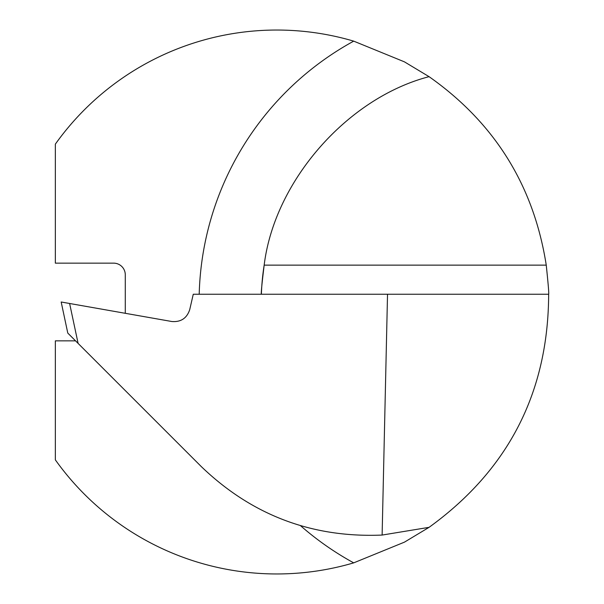 <?xml version="1.0" encoding="UTF-8"?>
<svg xmlns="http://www.w3.org/2000/svg" width="604" height="604" viewBox="0 0 604 604"><rect width="100%" height="100%" fill="white"/><g stroke="black" fill="none" stroke-linecap="round" stroke-linejoin="round"><path stroke-width="0.91" d="M300.603 525.752A297.364 297.364 0 0 0 353.71 562.86A271.959 271.959 0 0 1 55.349 459.863L55.349 340.852L75.553 340.852M125.285 313.302L125.285 274.805A11.657 11.657 0 0 0 113.627 263.148L55.349 263.148L55.349 144.137A271.959 271.959 0 0 1 353.71 41.14A297.364 297.364 0 0 0 199.199 294.231M353.71 562.86L404.469 542.135L429.066 527.337C508.455 469.912 548.319 392.207 548.651 294.231C549.044 293.891 548.243 284.197 546.25 265.141C533.823 185.76 494.759 122.929 429.066 76.663L404.431 61.85L353.71 41.14M78.105 343.404L201.321 466.613C251.838 515.174 312.109 537.99 382.121 535.061L387.526 294.231L193.272 294.231L189.701 309.709C186.825 318.285 180.875 322.219 171.861 321.517L61.178 302L67.784 333.083L78.105 343.404L69.619 303.487M261.389 294.231A235.198 235.198 0 0 1 264.167 265.141C261.857 284.235 260.928 293.929 261.389 294.231A235.198 235.198 0 0 1 264.167 265.141C274.427 181.155 347.187 97.991 429.066 76.663M548.651 294.231L387.526 294.231M382.121 535.061L429.066 527.337M546.25 265.141L264.167 265.141"/></g></svg>
